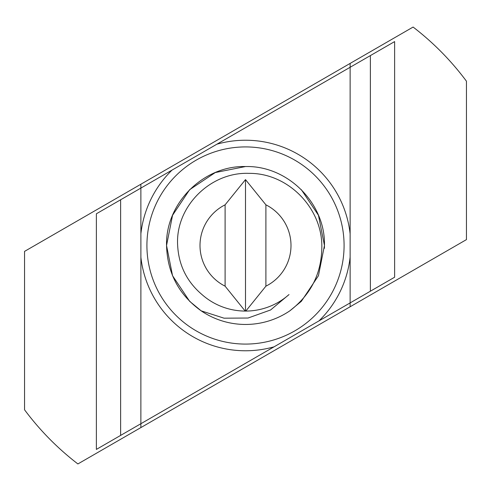 <?xml version="1.0" encoding="UTF-8"?>
<svg xmlns="http://www.w3.org/2000/svg" width="491" height="491" viewBox="0 0 491 491"><rect width="100%" height="100%" fill="white"/><g stroke="black" fill="none" stroke-linecap="round" stroke-linejoin="round"><path stroke-width="0.74" d="M140.892 245.5L140.874 188.09L96.377 213.781L120.626 199.782L120.626 435.407L140.874 423.721L140.892 245.5M140.874 184.229L140.874 188.09L350.126 67.279L350.126 306.771L466.45 239.614L466.45 81.205C451.174 60.694 433.387 42.643 413.109 27.054L24.55 251.386L24.55 409.795C39.826 430.306 57.613 448.357 77.891 463.946L350.126 306.771M146.919 245.5A98.581 98.581 0 0 0 245.5 344.081A98.581 98.581 0 0 0 344.081 245.5A98.581 98.581 0 0 0 245.5 146.919A98.581 98.581 0 0 0 146.919 245.5M265.895 204.827L265.895 286.173A45.503 45.503 0 0 0 265.895 204.827L245.5 179.602L225.105 204.827A45.503 45.503 0 0 0 225.105 286.173L245.181 311.073A65.573 65.573 0 0 1 201.985 294.557C186.862 281.681 178.755 265.324 177.65 245.5C175.14 206.766 210.357 171.844 248.876 173.366C287.456 172.863 321.476 207.177 321.838 245.5C321.998 272.566 311.325 294.355 289.813 310.852L301.333 301.333L318.45 275.715L324.459 245.5L324.41 248.329M189.667 301.333L172.55 275.715L166.541 245.5C165.436 203.335 203.335 165.436 245.5 166.541C287.665 165.436 325.564 203.335 324.459 245.5L318.45 275.715L301.333 301.333L289.813 310.852L301.333 301.333L318.45 275.715L324.459 245.5L318.45 275.715L301.333 301.333L289.813 310.852L301.333 301.333L318.45 275.715L324.459 245.5L318.45 275.715L301.333 301.333L289.813 310.852L301.333 301.333L318.45 275.715L324.459 245.5L318.45 275.715L301.333 301.333L289.813 310.852L301.333 301.333L318.45 275.715L324.459 245.5L318.45 275.715L301.333 301.333M201.175 310.846L189.667 301.333L172.55 275.715L166.541 245.5L172.55 275.715L189.667 301.333L201.187 310.852L189.667 301.333L172.55 275.715L166.541 245.5L172.55 275.715L189.667 301.333L201.187 310.852L189.667 301.333L172.55 275.715L166.541 245.5C165.436 203.335 203.335 165.436 245.5 166.541C287.665 165.436 325.564 203.335 324.459 245.5L318.45 275.715L301.333 301.333L289.813 310.852L301.333 301.333L318.45 275.715L324.459 245.5L318.45 275.715L301.333 301.333L289.813 310.852L301.333 301.333L318.45 275.715L324.459 245.5L318.45 275.715L301.333 301.333L289.813 310.852L301.333 301.333L318.45 275.715L324.459 245.5L318.45 275.715L301.333 301.333L289.813 310.852L301.333 301.333L318.45 275.715L324.459 245.5L318.45 275.715L301.333 301.333L289.813 310.852L301.333 301.333L318.45 275.715L324.459 245.5C325.564 203.335 287.665 165.436 245.5 166.541C203.335 165.436 165.436 203.335 166.541 245.5C165.436 203.335 203.335 165.436 245.5 166.541C287.665 165.436 325.564 203.335 324.459 245.5L318.45 215.285L301.333 189.667M289.813 310.852A78.959 78.959 0 0 1 201.187 310.852L189.667 301.333L172.55 275.715L166.541 245.5L172.55 275.715L189.667 301.333L201.187 310.852L189.667 301.333L172.55 275.715L166.541 245.5L172.55 275.715L189.667 301.333L201.187 310.852L189.667 301.333L172.55 275.715L166.541 245.5L172.55 275.715L189.667 301.333L201.187 310.852L189.667 301.333L172.55 275.715L166.541 245.5L172.55 275.715L189.667 301.333L201.187 310.852L189.667 301.333L172.55 275.715L166.541 245.5L172.55 275.715L189.667 301.333L201.187 310.852L189.667 301.333L172.55 275.715L166.541 245.5L172.55 275.715L189.667 301.333L201.187 310.852L189.667 301.333L172.55 275.715L166.541 245.5L172.55 275.715L189.667 301.333L201.187 310.852L189.667 301.333L172.55 275.715L166.541 245.5L172.55 215.285L189.667 189.667L215.285 172.55L245.5 166.541M245.181 311.073L245.819 311.073A65.573 65.573 0 0 0 289.015 294.557L270.584 309.974L248.035 318.033L224.043 318.18L201.187 310.852C178.933 294.913 167.382 273.125 166.541 245.5C165.436 203.335 203.335 165.436 245.5 166.541C287.665 165.436 325.564 203.335 324.459 245.5C325.564 203.335 287.665 165.436 245.5 166.541C203.335 165.436 165.436 203.335 166.541 245.5C165.436 203.335 203.335 165.436 245.5 166.541C287.665 165.436 325.564 203.335 324.459 245.5C325.564 203.335 287.665 165.436 245.5 166.541C203.335 165.436 165.436 203.335 166.541 245.5C165.436 203.335 203.335 165.436 245.5 166.541C287.665 165.436 325.564 203.335 324.459 245.5C325.564 203.335 287.665 165.436 245.5 166.541C203.335 165.436 165.436 203.335 166.541 245.5C165.436 203.335 203.335 165.436 245.5 166.541C287.665 165.436 325.564 203.335 324.459 245.5C325.564 203.335 287.665 165.436 245.5 166.541C203.335 165.436 165.436 203.335 166.541 245.5C165.436 203.335 203.335 165.436 245.5 166.541C287.665 165.436 325.564 203.335 324.459 245.5C325.564 203.335 287.665 165.436 245.5 166.541C203.335 165.436 165.436 203.335 166.541 245.5C165.436 203.335 203.335 165.436 245.5 166.541C287.665 165.436 325.564 203.335 324.459 245.5C325.564 203.335 287.665 165.436 245.5 166.541C203.335 165.436 165.436 203.335 166.541 245.5C165.436 203.335 203.335 165.436 245.5 166.541C287.665 165.436 325.564 203.335 324.459 245.5C325.564 203.335 287.665 165.436 245.5 166.541C203.335 165.436 165.436 203.335 166.541 245.5C165.436 203.335 203.335 165.436 245.5 166.541C287.665 165.436 325.564 203.335 324.459 245.5C325.564 203.335 287.665 165.436 245.5 166.541C203.335 165.436 165.436 203.335 166.541 245.5C165.436 203.335 203.335 165.436 245.5 166.541C287.665 165.436 325.564 203.335 324.459 245.5M140.874 427.581L140.874 423.721L394.623 277.219L370.374 291.218L370.374 55.593L350.126 67.279L350.126 63.419M96.377 213.781L96.377 449.412L120.626 435.407M394.623 277.219L394.623 41.588L370.374 55.593M225.105 204.827L225.105 286.173M245.819 311.073L265.895 286.173M245.5 179.602L245.5 311.073M172.046 170.095A105.27 105.27 0 0 0 140.874 233.863M350.126 233.863A105.27 105.27 0 0 0 216.924 144.182M140.874 257.137A105.27 105.27 0 0 0 274.076 346.818M318.954 320.905A105.27 105.27 0 0 0 350.126 257.137"/></g></svg>
